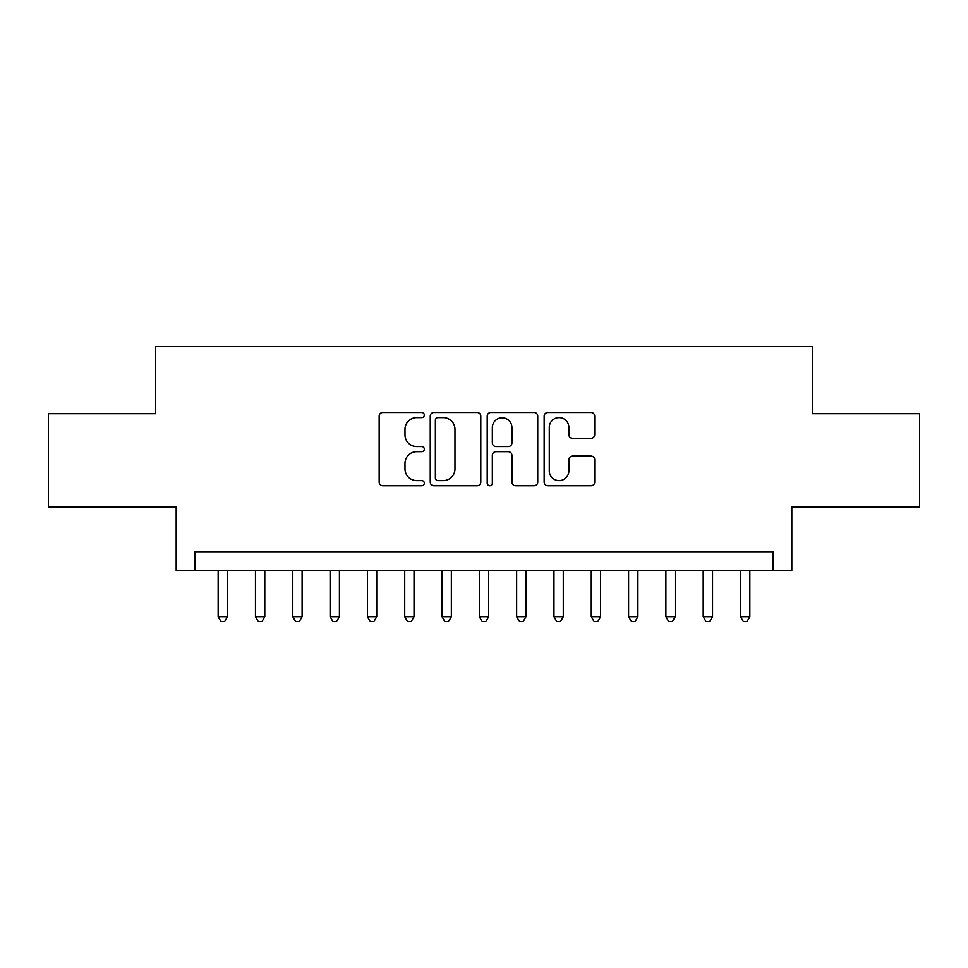 <?xml version="1.0" encoding="UTF-8"?>
<svg xmlns="http://www.w3.org/2000/svg" width="968" height="968" viewBox="0 0 968 968"><rect width="100%" height="100%" fill="white"/><g stroke="black" fill="none" stroke-linecap="round" stroke-linejoin="round"><path stroke-width="1.45" d="M424.311 415.054A2.565 2.565 0 0 0 421.745 412.489L382.832 412.489A3.666 3.666 0 0 0 379.166 416.155L379.166 482.076A3.666 3.666 0 0 0 382.832 485.742L421.745 485.742A2.565 2.565 0 0 0 424.311 483.177A2.565 2.565 0 0 0 421.745 480.612L416.7 480.612A11.725 11.725 0 0 1 404.987 468.887L404.987 463.394A11.725 11.725 0 0 1 416.7 451.681L421.745 451.681A2.565 2.565 0 0 0 424.311 449.116A2.565 2.565 0 0 0 421.745 446.55L416.7 446.55A11.725 11.725 0 0 1 404.987 434.838L404.987 429.344A11.725 11.725 0 0 1 416.7 417.619L421.745 417.619A2.565 2.565 0 0 0 424.311 415.054M591.024 438.31A3.666 3.666 0 0 0 594.691 434.644L594.691 416.155A3.666 3.666 0 0 0 591.024 412.489L547.815 412.489A3.666 3.666 0 0 0 544.149 416.155L544.149 482.076A3.666 3.666 0 0 0 547.815 485.742L591.024 485.742A3.666 3.666 0 0 0 594.691 482.076L594.691 459.739A3.666 3.666 0 0 0 591.024 456.073L572.536 456.073A3.666 3.666 0 0 0 568.869 459.739L568.869 470.811A9.801 9.801 0 0 1 559.081 480.612A9.801 9.801 0 0 1 549.279 470.811L549.279 427.42A9.801 9.801 0 0 1 559.081 417.619A9.801 9.801 0 0 1 568.869 427.42L568.869 434.644A3.666 3.666 0 0 0 572.536 438.31L591.024 438.31M773.154 570.37L791.812 570.37L791.812 506.942L919.6 506.942L919.6 413.675L812.333 413.675L812.333 346.508L155.667 346.508L155.667 413.675L48.4 413.675L48.4 506.942L176.188 506.942L176.188 570.37L773.154 570.37L773.154 551.724L194.846 551.724L194.846 570.37M480.793 416.155A3.666 3.666 0 0 0 477.127 412.489L433.918 412.489A3.666 3.666 0 0 0 430.252 416.155L430.252 482.076A3.666 3.666 0 0 0 433.918 485.742L477.127 485.742A3.666 3.666 0 0 0 480.793 482.076L480.793 416.155M490.873 412.489L534.082 412.489A3.666 3.666 0 0 1 537.748 416.155L537.748 482.076A3.666 3.666 0 0 1 534.082 485.742L515.593 485.742A3.666 3.666 0 0 1 511.927 482.076L511.927 455.335A3.666 3.666 0 0 0 508.26 451.681L495.991 451.681A3.666 3.666 0 0 0 492.337 455.335L492.337 483.177A2.565 2.565 0 0 1 489.772 485.742A2.565 2.565 0 0 1 487.206 483.177L487.206 416.155A3.666 3.666 0 0 1 490.873 412.489M437.947 417.619A2.565 2.565 0 0 0 435.382 420.185L435.382 478.047A2.565 2.565 0 0 0 437.947 480.612L443.259 480.612A11.725 11.725 0 0 0 454.972 468.887L454.972 429.344A11.725 11.725 0 0 0 443.259 417.619L437.947 417.619M511.927 427.602A9.801 9.801 0 0 0 502.126 417.801A9.801 9.801 0 0 0 492.337 427.602L492.337 442.884A3.666 3.666 0 0 0 495.991 446.55L508.26 446.55A3.666 3.666 0 0 0 511.927 442.884L511.927 427.602M218.163 570.37L218.163 616.64L227.492 616.64L227.492 570.37M227.492 616.64L224.697 621.492L220.958 621.492L218.163 616.64M255.467 570.37L255.467 616.64L264.796 616.64L264.796 570.37M264.796 616.64L262.001 621.492L258.274 621.492L255.467 616.64M292.784 570.37L292.784 616.64L302.113 616.64L302.113 570.37M302.113 616.64L299.318 621.492L295.579 621.492L292.784 616.64M330.1 570.37L330.1 616.64L339.417 616.64L339.417 570.37M339.417 616.64L336.622 621.492L332.895 621.492L330.1 616.64M367.404 570.37L367.404 616.64L376.733 616.64L376.733 570.37M376.733 616.64L373.938 621.492L370.2 621.492L367.404 616.64M404.721 570.37L404.721 616.64L414.038 616.64L414.038 570.37M414.038 616.64L411.243 621.492L407.516 621.492L404.721 616.64M442.025 570.37L442.025 616.64L451.354 616.64L451.354 570.37M451.354 616.64L448.559 621.492L444.82 621.492L442.025 616.64M479.341 570.37L479.341 616.64L488.659 616.64L488.659 570.37M488.659 616.64L485.863 621.492L482.137 621.492L479.341 616.64M516.646 570.37L516.646 616.64L525.975 616.64L525.975 570.37M525.975 616.64L523.18 621.492L519.441 621.492L516.646 616.64M553.962 570.37L553.962 616.64L563.279 616.64L563.279 570.37M563.279 616.64L560.484 621.492L556.757 621.492L553.962 616.64M591.266 570.37L591.266 616.64L600.596 616.64L600.596 570.37M600.596 616.64L597.8 621.492L594.062 621.492L591.266 616.64M628.583 570.37L628.583 616.64L637.9 616.64L637.9 570.37M637.9 616.64L635.105 621.492L631.378 621.492L628.583 616.64M665.887 570.37L665.887 616.64L675.216 616.64L675.216 570.37M675.216 616.64L672.421 621.492L668.682 621.492L665.887 616.64M703.204 570.37L703.204 616.64L712.533 616.64L712.533 570.37M712.533 616.64L709.725 621.492L705.999 621.492L703.204 616.64M740.508 570.37L740.508 616.64L749.837 616.64L749.837 570.37M749.837 616.64L747.042 621.492L743.303 621.492L740.508 616.64"/></g></svg>

